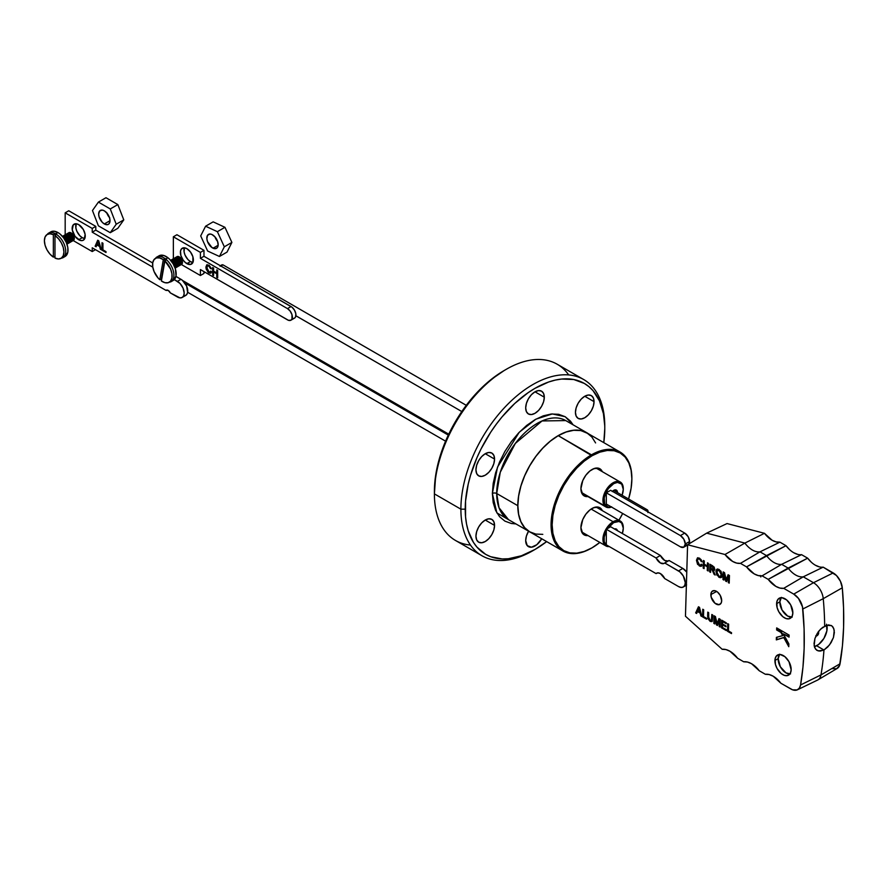 <?xml version="1.0" encoding="UTF-8"?>
<svg xmlns="http://www.w3.org/2000/svg" width="888" height="888" viewBox="0 0 888 888"><rect width="100%" height="100%" fill="white"/><g stroke="black" fill="none" stroke-linecap="round" stroke-linejoin="round"><path stroke-width="1.33" d="M595.582 442.923L591.852 437.007L586.824 432.833A57.143 32.989 120 0 0 558.252 435.664L592.007 455.777A56.377 32.545 -60 0 1 631.868 478.799A56.377 32.545 -60 0 1 628.582 499.023L631.102 488.222L631.868 478.799L631.102 470.252L628.837 462.937L625.152 457.098L620.201 452.991L614.152 450.749L607.259 450.471L599.789 452.17L592.007 455.777L584.226 461.15L576.756 468.087L569.863 476.323L563.825 485.536L558.863 495.371L555.178 505.461L552.913 515.406L552.147 524.83L552.913 533.366L555.178 540.692L558.863 546.52L563.825 550.638L569.863 552.869L576.756 553.146L584.226 551.448L592.007 547.841A56.377 32.545 -60 0 1 552.147 524.83A56.377 32.545 -60 0 1 592.007 455.777L591.464 454.845A57.143 32.989 120 0 0 551.06 524.83A57.143 32.989 120 0 0 591.464 548.151A57.143 32.989 -60 0 1 562.892 550.982A57.143 32.989 -60 0 1 554.134 505.194A57.143 32.989 -60 0 1 591.464 454.845L558.252 435.664A57.143 32.989 120 0 0 520.923 486.025A57.143 32.989 120 0 0 529.692 531.812L535.808 534.077L542.79 534.354M600.221 470.462A14.763 8.525 120 0 0 591.674 469.719A14.763 8.525 -60 0 1 598.745 469.164A14.763 8.525 -60 0 1 600.221 470.462M592.007 469.519A15.684 9.058 -60 0 1 602.319 471.672L601.231 469.885L598.168 468.12L594.172 468.52L589.843 471.017L585.847 475.235L582.783 480.53L580.919 488.722A15.684 9.058 -60 0 1 592.007 469.519M600.221 509.435A14.763 8.525 120 0 0 591.674 508.691A14.763 8.525 -60 0 1 598.745 508.136A14.763 8.525 -60 0 1 600.221 509.435M592.007 508.491A15.684 9.058 -60 0 1 602.319 510.644L601.231 508.857L598.168 507.092L594.172 507.492L589.843 509.99L585.847 514.208L582.783 519.502L580.919 527.694A15.684 9.058 -60 0 1 592.007 508.491L591.364 508.868M591.464 454.845A57.143 32.989 -60 0 1 620.035 452.014A57.143 32.989 -60 0 1 631.868 478.488A57.143 32.989 120 0 0 631.868 478.166A57.143 32.989 120 0 0 591.464 454.845M592.007 547.841L599.844 542.424A56.377 32.545 -60 0 1 592.007 547.841L592.007 547.841M618.925 520.224L622.677 513.497A56.377 32.545 -60 0 1 618.925 520.224M587.945 496.581L585.847 496.525L582.783 494.76L580.919 488.722A15.684 9.058 -60 0 0 587.945 496.581M587.945 535.553L585.847 535.497L582.783 533.732L580.919 527.694A15.684 9.058 -60 0 0 587.945 535.553M620.035 452.014L586.824 432.833L580.708 430.569L573.715 430.291L566.144 432.012L558.252 435.664L550.371 441.114L542.79 448.151L535.808 456.488L529.692 465.834L524.664 475.802L520.923 486.025L518.625 496.103L517.848 505.649L518.625 514.307L520.923 521.733L524.664 527.639L529.692 531.812L562.892 550.982M585.836 534.343A14.763 8.525 -60 0 1 583.982 533.71A14.763 8.525 -60 0 1 580.93 527.317A14.763 8.525 120 0 0 585.836 534.343M585.836 495.371A14.763 8.525 -60 0 1 583.982 494.738A14.763 8.525 -60 0 1 580.93 488.345A14.763 8.525 120 0 0 585.836 495.371M611.321 506.948A13.62 7.859 -60 0 1 605.583 505.55L604.584 505.838A14.386 8.303 120 0 0 611.477 507.037A14.386 8.303 -60 0 1 605.916 506.959A14.386 8.303 -60 0 1 604.584 505.838L582.095 492.851L604.584 505.838L605.583 505.55A13.62 7.859 -60 0 1 608.38 488.544A13.62 7.859 -60 0 1 621.7 484.082L621.622 483.161A14.386 8.303 120 0 0 607.547 487.878A14.386 8.303 120 0 0 604.584 505.838A14.386 8.303 -60 0 1 606.693 489.088A14.386 8.303 -60 0 1 620.29 482.051A14.386 8.303 -60 0 1 621.622 483.161A14.386 8.303 -60 0 1 623.265 488.944A14.386 8.303 120 0 0 623.276 488.633A14.386 8.303 120 0 0 621.622 483.161L621.7 484.082L617.426 482.406L613.741 483.638L608.38 488.544L605.694 493.129L604.217 497.968L604.706 504.118L608.213 507.126L611.665 506.837M616.35 491.963A4.662 2.697 120 0 0 615.861 490.82L616.86 490.531A5.428 3.13 -60 0 1 617.482 492.618L616.86 490.531L615.861 490.82A4.662 2.697 -60 0 1 616.35 491.963M614.907 490.276L615.861 490.82L614.907 490.276M622.088 495.271L623.276 489.377L621.7 484.082A13.62 7.859 -60 0 1 623.276 489.255A13.62 7.859 -60 0 1 622.088 495.271M612.209 491.53L615.151 489.865L616.86 490.531A5.428 3.13 -60 0 0 613.641 490.376L647.23 509.79M613.364 490.553A4.662 2.697 -60 0 1 615.44 490.465A4.662 2.697 -60 0 1 615.861 490.82A4.662 2.697 120 0 0 613.364 490.553M612.409 491.33A5.428 3.13 -60 0 1 613.641 490.376M613.109 521.733A14.386 8.303 120 0 0 603.13 536.974A14.386 8.303 120 0 0 609.257 546.564A14.386 8.303 -60 0 1 605.916 545.931A14.386 8.303 -60 0 1 603.707 534.409A14.386 8.303 -60 0 1 613.109 521.733L591.119 509.046L613.109 521.733A14.386 8.303 -60 0 1 620.29 521.023A14.386 8.303 -60 0 1 623.265 527.927A14.386 8.303 120 0 0 623.276 527.605A14.386 8.303 120 0 0 613.109 521.733L613.641 522.666L613.109 521.733M608.569 546.164A13.62 7.859 -60 0 1 606.304 530.835L604.206 537.074L604.206 541.414L605.638 544.588L608.569 546.164M607.736 528.416A13.62 7.859 -60 0 1 613.641 522.666L607.736 528.416M615.817 529.736A4.662 2.697 120 0 0 614.984 529.259A4.662 2.697 -60 0 1 615.44 529.437A4.662 2.697 -60 0 1 615.817 529.736M614.485 528.971A5.428 3.13 -60 0 1 617.393 530.647M622.344 533.51L623.276 528.227L621.644 522.988L618.991 521.456L613.641 522.666A13.62 7.859 -60 0 1 623.276 528.227A13.62 7.859 -60 0 1 622.344 533.51M614.396 529.004L616.361 529.082L617.415 530.746M685.27 544.011A6.882 3.974 60 0 1 683.849 547.163A6.882 3.974 60 0 1 680.408 546.83L683.849 547.163L685.27 544.011L689.599 541.514L685.27 544.011L683.849 539.216L680.408 535.586L606.304 492.807L606.304 504.04L680.408 546.83L606.304 504.04L606.304 492.807L610.633 490.298L606.304 492.807L680.408 535.586A6.882 3.974 60 0 1 685.27 544.011M688.977 543.911A6.882 3.974 -120 0 0 689.599 541.514L688.178 536.718L684.726 533.089L610.633 490.298L684.726 533.089L680.408 535.586L684.726 533.089A6.882 3.974 -120 0 1 689.599 541.514L688.777 544.166M685.68 544.766L687.434 544.943M685.27 582.639A9.557 5.517 60 0 1 683.294 587.024A9.557 5.517 60 0 1 678.51 586.546L681.096 587.445L683.294 587.024L684.759 585.336L685.27 582.639L686.48 581.951L685.27 582.639L683.294 575.979L679.831 571.85L664.724 562.97L669.041 560.472L682.839 568.431L669.041 560.472L663.858 563.525L660.395 562.97L656.066 557.975L606.304 529.248L610.633 526.751L660.395 555.477L610.633 526.751L606.304 529.248L606.304 544.855L656.066 573.593L657.975 572.849L660.395 573.593L664.724 578.588L678.51 586.546L664.724 578.588A7.648 4.418 60 0 0 656.565 573.204L656.565 573.204A7.648 4.418 60 0 0 656.066 573.593L606.304 544.855L606.304 529.248L656.066 557.975L660.395 555.477L656.066 557.975A7.648 4.418 60 0 0 664.213 563.347A7.648 4.418 60 0 0 664.724 562.97L678.51 570.929A9.557 5.517 60 0 1 685.27 582.639M685.425 584.948L686.591 584.903M686.768 572.161L682.839 568.431L678.51 570.929L682.839 568.431A9.557 5.517 -120 0 1 686.768 572.161M668.187 561.027L664.724 560.472L660.395 555.477A7.648 4.418 -120 0 0 667.965 561.094M184.438 247.796A9.18 5.295 -120 0 0 190.454 261.583L186.88 263.647A9.18 5.295 60 0 1 180.886 255.555A9.18 5.295 60 0 1 182.295 248.207A9.18 5.295 60 0 1 186.88 248.662L184.404 247.796L181.485 248.873L180.519 251.015L180.886 255.555L183.272 260.306L185.614 262.77L190.487 264.469L192.885 262.482L192.885 256.743L190.487 252.003L186.88 248.662A9.18 5.295 60 0 1 192.885 256.743A9.18 5.295 60 0 1 191.475 264.102A9.18 5.295 60 0 1 186.88 263.647L190.454 261.583L192.94 262.448A9.18 5.295 -120 0 1 190.454 261.583L187.967 259.585L185.059 255.134L184.082 251.881L184.46 247.763M173.36 258.874L173.36 236.785L200.411 252.403L200.411 258.341L287.49 308.613L290.187 311.122L291.986 314.685L291.986 318.981L290.931 320.202L288.434 320.302L200.411 269.575L200.411 275.513L181.385 264.535L200.411 275.513L203.974 273.449L200.411 275.513L200.411 269.575L287.49 319.858A6.882 3.974 60 0 0 290.931 320.202A6.882 3.974 60 0 0 291.986 314.685A6.882 3.974 60 0 0 287.49 308.613L200.411 258.341L200.411 252.403L173.36 236.785L173.36 258.874A4.518 2.609 60 0 1 173.882 258.452A4.518 2.609 60 0 1 176.712 259.063L176.224 259.951A3.596 2.076 60 0 1 178.244 264.635A3.596 2.076 -120 0 0 176.224 259.951L176.712 259.063A4.518 2.609 60 0 1 179.187 263.026A4.518 2.609 60 0 1 178.388 266.267A4.518 2.609 60 0 1 177.789 266.467A4.518 2.609 -120 0 0 179.276 263.503A4.518 2.609 -120 0 0 176.712 259.063L176.712 259.063A4.518 2.609 -120 0 0 173.404 258.874M208.78 271.972L206.971 269.408L207.226 266L208.802 266.023L210.434 268.509L211.355 268.809L211.211 268.265L209.268 265.457L206.615 265.001L206.038 268.809L208.225 272.461L210.212 273.282L211.522 271.917L210.6 271.14L209.857 272.205L208.78 271.972L206.771 267.765L207.426 265.834L208.802 266.023L211.355 268.809L208.847 265.19L206.749 264.913L205.861 267.244L208.869 272.882L210.756 273.127L211.522 271.917L210.6 271.14L210.045 272.128L208.78 271.972M213.597 275.513L213.597 271.961L216.761 273.793L216.761 277.345L217.671 277.866L217.671 270.374L216.761 269.852L216.761 272.927L213.597 271.095L213.597 268.021L212.687 267.499L212.687 274.991L213.597 275.513L213.597 271.961L216.761 273.793L216.761 277.345L217.671 277.866L217.671 270.374L216.761 269.852L216.761 272.927L213.597 271.095L213.597 268.021L212.687 267.499L212.687 274.991L213.597 275.513M176.934 234.732L203.974 250.338L203.974 256.277L292.008 307.215L294.505 310.19L295.837 313.83L295.56 316.927L294.505 318.137A6.882 3.974 -120 0 0 295.56 312.62A6.882 3.974 -120 0 0 291.053 306.549L287.49 308.613L291.053 306.549L203.974 256.277L200.411 258.341L203.974 256.277L203.974 250.338L200.411 252.403L203.974 250.338L176.934 234.732L173.36 236.785L176.934 234.732M293.762 318.415L292.918 318.448M203.974 271.639L203.974 273.449L203.974 271.639M210.29 271.917L210.944 271.428M211.011 272.938L208.869 272.882L209.413 272.572L206.405 266.933L205.861 267.244L207.037 264.791M207.548 266.034L209.346 265.712L211.211 268.276L210.434 268.509L210.978 268.198L209.346 265.712L207.725 265.734M211.133 272.894L207.592 270.929L206.438 267.699L207.159 264.68L206.571 265.612M206.86 269.486L206.571 268.498M210.634 271.784L211.033 271.217M213.597 274.892L212.687 274.991L213.22 267.81L213.597 274.892M217.305 272.616L217.305 270.163L217.305 272.616M217.671 277.245L216.761 277.345L217.305 273.471L213.597 271.961L217.305 273.471L217.671 277.245M76.202 223.765L78.71 224.631A9.257 5.339 60 0 1 84.749 232.789A9.257 5.339 60 0 1 83.339 240.204A9.257 5.339 60 0 1 78.71 239.749A9.257 5.339 60 0 1 72.661 231.59A9.257 5.339 60 0 1 74.081 224.176A9.257 5.339 60 0 1 78.71 224.631L83.339 229.515L85.126 234.421L84.149 239.527L82.34 240.57L79.987 240.337L75.069 236.375L72.283 229.959L73.26 224.853L76.202 223.765A9.257 5.339 -120 0 0 82.273 237.684L78.71 239.749L82.273 237.684L79.776 235.664L76.834 231.18L75.857 227.894L76.224 223.743M168.165 290.398A3.83 2.209 60 0 1 170.329 292.896L180.009 297.891L182.195 297.458L183.661 295.771L184.182 293.084L183.039 288.089L180.009 283.461L174.337 279.598L177.422 281.374A9.557 5.517 60 0 1 183.661 289.799A9.557 5.517 60 0 1 182.195 297.458A9.557 5.517 60 0 1 177.422 296.992L170.329 292.896L168.165 290.398L166.001 290.398A3.83 2.209 60 0 1 166.256 290.209A3.83 2.209 60 0 1 168.165 290.398M92.23 228.438L65.179 212.831L65.179 234.92L65.179 212.831L68.753 210.767L95.793 226.385L68.753 210.767L65.179 212.831L92.23 228.438L95.793 226.385L92.23 228.438L92.23 232.19L95.793 230.125L95.793 226.385L95.793 230.125L152.703 262.981L95.793 230.125L92.23 232.19L92.23 228.438M73.216 240.57L92.23 251.548L92.23 247.808L166.001 290.398L92.23 247.808L92.23 251.548L95.471 249.672L92.23 251.548L73.216 240.57A4.518 2.609 -120 0 0 73.36 240.493A4.518 2.609 -120 0 0 74.048 236.874A4.518 2.609 -120 0 0 71.096 232.9L70.396 234.055A3.596 2.076 60 0 1 72.883 239.05A3.596 2.076 -120 0 0 70.396 234.055L70.774 233.089A4.518 2.609 60 0 1 73.715 237.063A4.518 2.609 60 0 1 73.027 240.681A4.518 2.609 60 0 1 72.428 240.881A4.518 2.609 -120 0 0 73.848 237.551A4.518 2.609 -120 0 0 70.774 233.089L71.096 232.9A4.518 2.609 60 0 1 74.093 237.018A4.518 2.609 60 0 1 73.182 240.57M152.792 267.155L92.23 232.19L152.792 267.155M96.836 244.91L96.104 246.786L95.127 246.231L97.713 240.226L98.746 240.815L101.321 249.794L100.344 249.239L99.611 246.509L96.836 244.91L99.611 246.509L100.344 249.239L101.321 249.794L98.746 240.815L97.713 240.226L95.127 246.231L96.104 246.786L96.836 244.91M106.005 251.637L106.005 252.503L102.009 250.194L102.009 242.702L102.93 243.234L102.93 249.861L106.005 251.637L102.93 249.861L102.93 243.234L102.009 242.702L102.009 250.194L106.005 252.503L106.005 251.637M184.748 295.782L186.613 294.705L187.623 292.474L186.613 286.025L182.306 280.22L175.935 276.39L180.986 279.309L177.422 281.374L180.986 279.309A9.557 5.517 -120 0 1 187.235 287.734A9.557 5.517 -120 0 1 185.77 295.404L182.195 297.458M84.782 238.55L82.273 237.684A9.257 5.339 -120 0 0 84.76 238.55M96.304 246.276L95.127 246.231L98.035 240.404L95.671 245.921L96.304 246.276M101.099 249.051L100.344 249.239L100.888 248.929L100.144 246.198L97.38 244.6L100.144 246.198L101.099 249.051M99.878 245.166L98.768 241.07L98.701 243.146L99.245 242.835L99.878 245.166L99.334 245.488L99.878 245.166M97.114 244.2L98.224 241.381L99.334 245.488L97.114 244.2L99.334 245.488L98.224 241.381L97.114 244.2M106.005 251.881L102.009 250.194L102.553 243.012L102.553 249.883L106.005 251.881M818.281 631.845A2.375 1.376 -60 0 1 818.492 633.821A2.375 1.376 -60 0 1 816.927 635.797L816.183 635.375L816.927 635.797L818.514 633.755L818.214 631.801M832.056 668.631L836.64 668.72L839.571 665.478L842.423 645.909L843.6 627.206L843.556 607.803L842.29 587.801L823.243 598.667A305.971 182.717 61.8 0 1 824.675 626.118A305.971 182.717 -118.2 0 0 823.243 598.667L802.83 608.99A304.995 182.129 61.8 0 1 800.565 684.981L802.963 667.099L804.14 648.395L804.095 628.993L802.486 606.848L798.501 598.445L793.739 594.116L783.716 588.333L779.919 588.078L775.879 586.391L768.187 579.365L762.082 575.846L758.285 575.579L754.234 573.903L746.542 566.877L740.448 563.358L736.674 563.092L732.655 561.438L724.997 554.501L687.59 544.755L685.458 616.228L722.177 649.283L725.962 649.583L729.98 651.27L737.628 658.263L743.722 661.793L747.518 662.048L751.57 663.736L759.262 670.762L765.356 674.281L769.152 674.547L773.204 676.223L780.896 683.249L792.596 689.832L797.18 689.909L799.378 688.089L800.565 684.981L820.978 674.902A305.971 182.717 -118.2 0 0 823.964 650.005L818.248 650.948L815.539 649.15L814.163 645.676L814.94 638.461L818.847 631.091L822.632 627.383L828.437 624.886L831.623 625.685L833.721 628.382L834.365 632.534L833.455 637.506L831.124 642.557L827.783 646.941L823.964 650.005L816.627 645.765A14.386 8.303 120 0 0 826.828 625.174M831.379 625.529L832.833 626.817L834.243 630.314L833.455 637.506L829.559 644.877L823.964 650.005A305.971 182.717 61.8 0 1 820.978 674.902L840.026 663.791A304.995 182.129 -118.2 0 0 842.29 587.801L840.425 581.274L836.474 575.524L823.176 567.143L803.274 576.823L783.716 588.333L793.739 594.116A13.409 8.003 61.8 0 1 802.83 608.99L823.243 598.667A14.386 8.591 -118.2 0 0 813.486 582.717L793.739 594.116L813.486 582.717L803.274 576.823L783.716 588.333A21.245 12.687 61.8 0 1 768.187 579.365L788.133 568.076A20.269 12.11 -118.2 0 0 803.274 576.823A20.269 12.11 61.8 0 1 788.133 568.076L781.64 564.324L762.082 575.846L768.187 579.365L807.647 558.175L801.542 554.656L781.64 564.324L762.082 575.846A21.245 12.687 61.8 0 1 746.542 566.877L766.499 555.588A20.269 12.11 -118.2 0 0 781.64 564.324A20.269 12.11 61.8 0 1 766.499 555.588L760.006 551.837L740.448 563.358L746.542 566.877L786.013 545.687L779.908 542.157L776.134 541.902L772.116 540.248L764.457 533.311L727.05 523.565L706.648 533.144L687.59 544.755L706.648 533.144L727.05 523.565L764.457 533.311A21.245 12.687 -118.2 0 0 779.908 542.157L760.006 551.837L740.448 563.358A21.245 12.687 61.8 0 1 724.997 554.501L744.865 543.09A20.269 12.11 -118.2 0 0 760.006 551.837A20.269 12.11 61.8 0 1 744.865 543.09L706.648 533.144L744.865 543.09L764.457 533.311L744.865 543.09L724.997 554.501L687.59 544.755L685.458 616.228L722.177 649.283A21.245 12.687 61.8 0 1 737.628 658.263L743.722 661.793A21.245 12.687 61.8 0 1 759.262 670.762L765.356 674.281A21.245 12.687 61.8 0 1 780.896 683.249L790.919 689.033A13.409 8.003 61.8 0 0 797.402 689.81L817.582 680.075A14.386 8.591 -118.2 0 0 820.978 674.902L800.565 684.981A13.409 8.003 61.8 0 1 797.402 689.81M781.118 597.691A11.477 6.849 -118.2 0 0 779.853 601.875L776.612 603.618A11.477 6.849 61.8 0 1 779.298 598.19A11.477 6.849 61.8 0 1 788.156 601.365A11.477 6.849 61.8 0 1 792.84 612.986L792.118 616.272L788.999 618.825L786.035 618.559L782.861 616.727L778.787 611.721L777.122 607.614L776.822 601.842L778.143 599.111L781.884 597.702L786.59 599.866L790.664 604.872L792.84 612.986A11.477 6.849 61.8 0 1 790.154 618.403A11.477 6.849 61.8 0 1 781.296 615.24A11.477 6.849 61.8 0 1 776.612 603.618L779.853 601.875A11.477 6.849 -118.2 0 0 791.574 617.16M779.431 654.5A11.477 6.849 -118.2 0 0 778.166 658.685L774.924 660.428A11.477 6.849 61.8 0 1 777.611 655A11.477 6.849 61.8 0 1 786.468 658.175A11.477 6.849 61.8 0 1 791.153 669.796L790.431 673.082L787.312 675.635L784.348 675.368L781.174 673.537L777.1 668.531L775.435 664.424L775.135 658.652L776.445 655.921L780.197 654.512L784.903 656.676L788.977 661.682L791.153 669.796A11.477 6.849 61.8 0 1 788.466 675.213A11.477 6.849 61.8 0 1 779.609 672.038A11.477 6.849 61.8 0 1 774.924 660.428L778.166 658.685A11.477 6.849 -118.2 0 0 789.887 673.97M710.866 594.549A7.648 4.573 61.8 0 1 712.653 590.931A7.648 4.573 61.8 0 1 718.559 593.04A7.648 4.573 61.8 0 1 721.678 600.788L721.2 602.985L719.125 604.684L715.029 603.285L711.199 597.213L710.999 593.362L711.876 591.541L714.374 590.609L717.515 592.052L720.235 595.382L721.678 600.788A7.648 4.573 61.8 0 1 719.89 604.406A7.648 4.573 61.8 0 1 713.985 602.297A7.648 4.573 61.8 0 1 710.866 594.549L716.66 591.43L710.866 594.549M819.38 566.877L815.339 565.201M811.321 562.226L807.647 558.175L801.542 554.656L781.64 564.324L788.133 568.076L807.647 558.175A21.245 12.687 -118.2 0 0 823.176 567.143L803.274 576.823L813.486 582.717L833.199 572.927L823.176 567.143M797.746 554.389L793.694 552.713M789.687 549.739L786.013 545.687L779.908 542.157L760.006 551.837L766.499 555.588L786.013 545.687A21.245 12.687 -118.2 0 0 801.542 554.656M760.339 575.546L760.805 576.934M706.559 618.303L706.537 619.18L702.541 616.871L702.763 609.246L703.685 609.779L703.485 616.516L706.559 618.303L703.485 616.516L703.685 609.779L702.763 609.246L702.541 616.871L706.537 619.18L706.559 618.303M714.962 617.482L714.773 623.931L713.852 623.409L714.085 615.784L715.462 616.583L717.016 624.053L718.958 618.603L720.323 619.391L720.101 627.006L719.18 626.484L719.369 620.035L717.449 625.485L716.494 624.93L714.962 617.482L716.494 624.93L717.449 625.485L719.369 620.035L719.18 626.484L720.101 627.006L720.323 619.391L718.958 618.603L717.016 624.053L715.462 616.583L714.085 615.784L713.852 623.409L714.773 623.931L714.962 617.482M731.523 632.711L731.501 633.588L727.505 631.29L727.727 623.665L728.648 624.197L728.449 630.935L731.523 632.711L728.449 630.935L728.648 624.197L727.727 623.665L727.505 631.29L731.501 633.588L731.523 632.711M721.311 577.378L718.892 577.289L721.067 577.555L722.088 575.169L721.533 577.133L720.146 577.711L716.694 574.88L715.994 570.962L716.45 569.652L717.859 569.019L720.912 571.15L722.088 575.169L719.136 569.474L716.971 569.197L715.928 571.694L718.892 577.289L719.435 576.989L716.472 571.406L715.928 571.694L717.26 569.075M704.195 565.023L704.084 568.631L703.174 568.109L703.396 560.483L704.317 561.016L704.217 564.135L707.381 565.967L707.481 562.837L708.391 563.369L708.169 570.984L707.248 570.462L707.359 566.844L704.195 565.023L707.359 566.844L707.248 570.462L708.169 570.984L708.391 563.369L707.481 562.837L707.381 565.967L704.217 564.135L704.317 561.016L703.396 560.483L703.174 568.109L704.084 568.631L704.195 565.023M780.929 632.445L776.623 629.958L776.678 627.905L789.121 635.087L789.055 637.14L783.327 633.832L788.855 643.878L788.777 646.697L783.76 637.595L776.323 639.893L776.401 637.351L782.683 635.642L780.929 632.445L782.683 635.642L776.401 637.351L776.323 639.893L783.76 637.595L788.777 646.697L788.855 643.878L783.327 633.832L789.055 637.14L789.121 635.087L776.678 627.905L776.623 629.958L777.2 628.205L776.623 629.958L780.929 632.445M697.38 560.828L698.834 564.746L700.321 565.312L701.176 564.213L702.075 564.99L700.887 566.378L697.557 564.346L696.458 560.295L697.857 557.764L701.143 559.673L702.008 561.838L699.045 558.818L697.89 559.018L697.38 560.828L698.123 558.841L699.5 559.029L702.008 561.838L699.566 558.175L697.457 557.908L696.458 560.295L699.356 566L701.243 566.255L702.075 564.99L701.176 564.213L700.543 565.234L699.289 565.068L697.38 560.828M710.678 568.964L710.578 572.383L709.667 571.85L709.889 564.235L714.23 567.143L714.674 569.885L713.042 570.229L715.184 575.047L714.141 574.436L712.309 570.052L710.678 568.964L712.065 569.796L714.141 574.436L715.184 575.047L713.042 570.229L714.285 570.318L714.818 569.175L712.709 565.856L709.889 564.235L709.667 571.85L710.578 572.383L710.678 568.964M724.086 573.615L723.887 580.064L722.976 579.542L723.198 571.916L724.575 572.716L726.129 580.186L728.082 574.736L729.448 575.524L729.215 583.139L728.304 582.617L728.493 576.168L726.573 581.618L725.618 581.063L724.086 573.615L725.618 581.063L726.573 581.618L728.493 576.168L728.304 582.617L729.215 583.139L729.448 575.524L728.082 574.736L726.129 580.186L724.575 572.716L723.198 571.916L722.976 579.542L723.887 580.064L724.086 573.615M726.284 629.681L726.251 630.569L721.511 627.827L721.733 620.201L726.317 622.843L726.284 623.731L722.621 621.611L722.555 623.953L725.973 625.929L725.94 626.806L722.532 624.841L722.455 627.472L726.284 629.681L722.455 627.472L722.532 624.841L725.94 626.806L725.973 625.929L722.555 623.953L722.621 621.611L726.284 623.731L726.317 622.843L721.733 620.201L721.511 627.827L726.251 630.569L726.284 629.681M710 620.279L711.377 620.412L711.832 614.485L712.753 615.018L712.32 621.145L710.311 621.456L707.814 618.559L707.758 612.132L708.668 612.665L708.746 618.836L710 620.279L708.546 616.994L708.668 612.665L707.758 612.132L707.625 616.516L710.045 621.3L711.887 621.622L712.753 615.018L711.832 614.485L711.71 618.825L712.243 618.536L712.354 614.785L712.243 618.536L711.221 620.546L710 620.279M697.435 611.543L696.625 613.464L695.659 612.898L698.468 606.77L699.5 607.359L701.842 616.472L700.876 615.917L700.21 613.142L697.435 611.543L700.21 613.142L700.876 615.917L701.842 616.472L699.5 607.359L698.468 606.77L695.659 612.898L696.625 613.464L697.435 611.543M826.506 624.22L826.883 630.802L823.92 638.417L818.625 644.477L814.374 646.686A14.386 8.303 120 0 0 816.627 645.765L823.964 650.005L820.001 651.126L816.749 650.282L814.673 647.596L814.041 643.445L814.94 638.461L817.249 633.399L820.656 629.059L826.584 625.252L831.623 625.685M833.199 572.927L813.486 582.717A14.386 8.591 61.8 0 1 823.243 598.667L842.29 587.801A13.409 8.003 -118.2 0 0 833.199 572.927M840.026 663.791L820.978 674.902A14.386 8.591 61.8 0 1 817.97 679.864L837.229 668.42A13.409 8.003 -118.2 0 0 840.026 663.791M779.697 654.179L778.166 658.685L780.341 666.788L786.002 672.893L790.553 673.892M781.385 597.369L779.853 601.875L782.028 609.978L787.689 616.083L792.24 617.082M815.761 635.864L816.927 635.797A2.375 1.376 -60 0 1 815.917 635.941M789.077 636.552L783.327 633.832L789.077 636.552M788.81 645.487L784.293 637.295L776.323 639.893L776.933 637.207L776.867 639.593L784.293 637.295L788.81 645.487M783.227 635.353L782.683 635.642L783.227 635.353L781.462 632.156L777.155 629.67L781.462 632.156L783.227 635.353M700.799 565.034L701.509 564.502M701.487 566.078L699.356 566L699.899 565.712L697.002 560.006L696.458 560.295L697.757 557.786M699.145 558.441L700.599 559.163L701.886 561.327L701.076 561.538L701.62 561.249L700.033 558.741L698.301 558.896M701.786 565.956L699.578 565.512L697.657 563.269L697.002 560.006L697.846 557.72M699.256 565.29L698.645 564.746M697.391 562.604L697.135 561.593M700.854 565.023L701.587 564.313M704.106 568.043L703.174 568.109L703.918 560.783L704.106 568.043M707.925 565.678L708.002 563.136L707.925 565.678M708.18 570.396L707.248 570.462L707.891 566.555L704.739 564.724L707.891 566.555L708.18 570.396M710.6 571.794L709.667 571.85L710.411 564.535L710.6 571.794M713.575 569.93L714.485 570.118L713.042 570.229L714.074 570.596M713.131 570.174L714.907 574.281L714.141 574.436L714.674 574.148L713.919 572.072L713.375 572.36L713.33 570.596M712.609 569.508L711.221 568.675L712.609 569.508M712.986 568.797L714.44 568.375L713.908 568.664L714.44 568.375L713.253 566.466L711.321 565.345L710.777 565.645L713.908 568.664L712.442 569.086L710.711 568.087L711.321 565.345L714.107 567.232L714.407 568.653L713.741 569.13M713.908 568.664L713.164 567.066L710.777 565.645L710.711 568.087L713.197 569.419L714.44 568.375M717.338 569.019L716.472 571.406L717.226 574.591L719.435 576.989L721.744 577.178M717.671 570.396L719.402 569.93L721.267 571.939L721.678 574.88L720.39 576.412M720.645 576.39L721.711 574.336L721.178 574.625L721.711 574.336L719.646 570.063L719.114 570.351L721.178 574.625L720.401 576.578L718.914 576.401L716.849 572.238L717.571 570.185L719.646 570.063L717.881 570.074M721.178 574.625L720.024 571.117L717.382 570.318L716.927 573.382L718.026 575.668L720.179 576.667L721.178 574.625M723.909 579.476L722.976 579.542L723.731 572.216L723.909 579.476M726.673 579.897L728.438 574.947L726.673 579.897M729.237 582.55L728.304 582.617L729.037 575.879L729.237 582.55M726.75 581.118L725.618 581.063L726.151 580.774L724.619 573.326L726.75 581.118M731.512 633L727.505 631.29L728.249 623.964L728.038 630.991L731.512 633M726.273 629.969L721.511 627.827L722.266 620.512L722.055 627.539L726.273 629.969M726.306 623.132L722.621 621.611L726.306 623.132M725.962 626.218L722.532 624.841L725.962 626.218M714.785 623.343L713.852 623.409L714.607 616.083L714.785 623.343M717.548 623.765L719.313 618.814L717.548 623.765M720.113 626.417L719.18 626.484L719.913 619.746L720.113 626.417M717.626 624.986L716.494 624.93L717.038 624.641L715.506 617.193L717.626 624.986M712.132 621.434L710.045 621.3L710.578 621.012L708.169 616.228L707.625 616.516L708.28 612.431L708.613 618.98L710.034 620.657L712.154 621.434M711.432 620.324L712.243 618.536L711.921 620.124M706.548 618.581L702.541 616.871L703.285 609.557L703.074 616.583L706.548 618.581M696.836 612.975L695.659 612.898L698.789 606.948L696.203 612.609L696.836 612.975M701.664 615.761L700.876 615.917L700.743 612.853L697.979 611.255L700.743 612.853L701.664 615.761M699.489 607.658L700.499 611.81L699.489 607.658L698.956 607.947L699.489 607.658M697.735 610.822L698.956 607.947L699.389 609.734L699.922 609.446L699.955 612.098L700.499 611.81L697.735 610.822L699.955 612.098L698.956 607.947L697.735 610.822M214.963 236.852A8.036 4.64 -120 0 0 217.638 241.492L214.963 236.852M213.076 248.207A8.036 4.64 60 0 1 207.381 241.203A8.036 4.64 60 0 1 208.491 234.399A8.036 4.64 60 0 1 211.943 234.499L209.823 234.021L207.492 235.387L206.86 238.75L207.503 241.569L211.966 247.563L216.128 248.507L217.527 247.33L218.159 245.243L213.076 248.207L218.159 245.277L217.516 241.136L215.174 237.107L211.943 234.499A8.036 4.64 60 0 1 217.638 241.503A8.036 4.64 60 0 1 216.528 248.307A8.036 4.64 60 0 1 213.076 248.207M224.953 227.306L231.89 242.424L227.017 252.103L219.447 256.477L207.637 251.038L200.699 235.908L205.583 226.229L217.382 231.679L224.32 246.797L219.447 256.477L224.32 246.797L217.382 231.679L224.953 227.306L231.89 242.424L224.32 246.797L231.89 242.424L227.017 252.103L219.447 256.477L207.637 251.038L200.699 235.908L205.583 226.229L213.153 221.856L224.953 227.306L217.382 231.679L205.583 226.229L213.153 221.856L224.953 227.306M158.919 255.877L164.025 255.555L167.954 257.764A14.23 8.214 -120 0 0 159.019 255.811L156.743 257.132A14.23 8.214 60 0 1 164.868 258.475L164.979 258.408A14.23 8.214 60 0 1 165.79 259.007A14.23 8.214 60 0 1 166.578 259.673L166.467 259.74A14.23 8.214 60 0 1 170.962 281.774L173.238 280.453A14.23 8.214 -120 0 0 175.735 270.23A14.23 8.214 -120 0 0 167.954 257.764L165.79 259.007A14.23 8.214 60 0 1 166.578 259.673L164.902 260.917A13.808 7.97 60 0 1 171.961 273.926A13.808 7.97 60 0 1 167.954 282.784A13.808 7.97 60 0 1 161.383 280.985L164.979 282.695L168.209 282.717L170.651 281.041L171.95 277.911L171.928 273.726L170.607 269.086L164.902 260.917L161.383 280.985L164.902 260.917L166.467 259.74A14.23 8.214 -120 0 1 171.65 281.296M173.882 265.201A3.596 2.076 -120 0 0 172.549 262.892A3.596 2.076 60 0 1 173.882 265.201M172.494 261.505L172.094 262.226L172.494 261.505A4.518 2.609 60 0 1 174.958 267.665A4.518 2.609 -120 0 0 172.494 261.505L172.494 261.505A4.518 2.609 -120 0 0 170.951 260.728A4.518 2.609 60 0 1 172.494 261.505M175.069 267.954A4.518 2.609 -120 0 0 172.827 261.316A4.518 2.609 60 0 1 175.069 267.954M173.404 261.572L173.404 261.572A3.596 2.076 60 0 1 175.436 266.256A3.596 2.076 -120 0 0 173.404 261.572L173.904 260.695L173.404 261.572A3.596 2.076 -120 0 0 172.405 261.017A3.596 2.076 60 0 1 173.404 261.572M175.103 268.065A4.518 2.609 -120 0 0 176.446 265.035A4.518 2.609 -120 0 0 173.904 260.695A4.518 2.609 60 0 1 176.368 264.646A4.518 2.609 60 0 1 175.58 267.887A4.518 2.609 60 0 1 175.103 268.065M174.226 260.506L174.226 260.506A4.518 2.609 60 0 1 176.734 264.602A4.518 2.609 60 0 1 175.735 267.788A4.518 2.609 -120 0 0 175.902 267.699A4.518 2.609 -120 0 0 176.701 264.458A4.518 2.609 -120 0 0 174.226 260.506A4.518 2.609 -120 0 0 171.395 259.884A4.518 2.609 -120 0 0 171.24 259.984A4.518 2.609 60 0 1 174.226 260.506M174.814 260.761L174.814 260.761A3.596 2.076 60 0 1 176.834 265.445A3.596 2.076 -120 0 0 174.814 260.761L175.302 259.873L174.814 260.761A3.596 2.076 -120 0 0 173.815 260.206A3.596 2.076 60 0 1 174.814 260.761M176.379 267.277A4.518 2.609 -120 0 0 177.866 264.313A4.518 2.609 -120 0 0 175.302 259.873A4.518 2.609 60 0 1 177.778 263.836A4.518 2.609 60 0 1 176.989 267.077A4.518 2.609 60 0 1 176.379 267.277M175.635 259.685L175.635 259.685A4.518 2.609 60 0 1 178.133 263.792A4.518 2.609 60 0 1 177.145 266.977A4.518 2.609 -120 0 0 177.311 266.888A4.518 2.609 -120 0 0 178.1 263.647A4.518 2.609 -120 0 0 175.635 259.685A4.518 2.609 -120 0 0 172.805 259.074A4.518 2.609 -120 0 0 172.638 259.174A4.518 2.609 60 0 1 175.635 259.685M178.555 266.156A4.518 2.609 -120 0 0 178.721 266.078A4.518 2.609 -120 0 0 179.509 262.837A4.518 2.609 -120 0 0 177.045 258.874A4.518 2.609 60 0 1 179.543 262.981A4.518 2.609 60 0 1 178.555 266.156M177.622 259.141L177.622 259.141A3.596 2.076 60 0 1 179.654 263.825A3.596 2.076 -120 0 0 177.622 259.141L178.122 258.253L177.622 259.141A3.596 2.076 -120 0 0 176.623 258.586A3.596 2.076 60 0 1 177.622 259.141M179.198 265.656A4.518 2.609 -120 0 0 180.675 262.693A4.518 2.609 -120 0 0 178.122 258.253A4.518 2.609 60 0 1 180.586 262.204A4.518 2.609 60 0 1 179.798 265.457A4.518 2.609 60 0 1 179.198 265.656M178.444 258.064L178.444 258.064A4.518 2.609 60 0 1 180.952 262.171A4.518 2.609 60 0 1 179.953 265.346A4.518 2.609 -120 0 0 180.131 265.268A4.518 2.609 -120 0 0 180.919 262.016A4.518 2.609 -120 0 0 178.444 258.064A4.518 2.609 -120 0 0 175.613 257.442A4.518 2.609 -120 0 0 175.458 257.553A4.518 2.609 60 0 1 178.444 258.064M179.032 258.33L179.032 258.33A3.596 2.076 60 0 1 181.052 263.003A3.596 2.076 -120 0 0 179.032 258.33L179.52 257.442L179.032 258.33A3.596 2.076 -120 0 0 178.033 257.764A3.596 2.076 60 0 1 179.032 258.33M180.597 264.835A4.518 2.609 -120 0 0 182.084 261.882A4.518 2.609 -120 0 0 179.52 257.442A4.518 2.609 60 0 1 181.996 261.394A4.518 2.609 60 0 1 181.208 264.646A4.518 2.609 60 0 1 180.597 264.835M179.853 257.254L179.853 257.254A4.518 2.609 60 0 1 182.351 261.361A4.518 2.609 60 0 1 181.363 264.535A4.518 2.609 -120 0 0 181.529 264.458A4.518 2.609 -120 0 0 182.318 261.205A4.518 2.609 -120 0 0 179.853 257.254A4.518 2.609 -120 0 0 177.023 256.632A4.518 2.609 -120 0 0 176.856 256.743A4.518 2.609 60 0 1 179.853 257.254M176.213 257.254A4.518 2.609 60 0 1 176.69 256.821A4.518 2.609 60 0 1 179.52 257.442A4.518 2.609 -120 0 0 176.213 257.254M174.814 258.064A4.518 2.609 60 0 1 175.28 257.642A4.518 2.609 60 0 1 178.122 258.253A4.518 2.609 -120 0 0 174.814 258.064M174.048 258.364A4.518 2.609 60 0 1 177.045 258.874A4.518 2.609 -120 0 0 174.203 258.264A4.518 2.609 -120 0 0 174.048 258.364M175.225 259.396A3.596 2.076 60 0 1 176.224 259.951A3.596 2.076 -120 0 0 175.225 259.396M171.995 259.685A4.518 2.609 60 0 1 172.472 259.263A4.518 2.609 60 0 1 175.302 259.873A4.518 2.609 -120 0 0 171.995 259.685M170.674 260.395A4.518 2.609 60 0 1 171.062 260.073A4.518 2.609 60 0 1 173.904 260.695A4.518 2.609 -120 0 0 170.674 260.395M170.751 260.484A4.518 2.609 60 0 1 172.827 261.316A4.518 2.609 -120 0 0 170.751 260.484M156.055 257.598A14.23 8.214 -120 0 1 164.868 258.475L163.303 259.651L159.785 279.72L163.303 259.651L159.707 257.942L156.477 257.92L154.035 259.596L152.736 262.737L152.758 266.911L154.079 271.55L158.086 278.011L159.785 279.72L161.35 279.098L159.785 279.72A13.808 7.97 60 0 1 153.491 260.45A13.808 7.97 60 0 1 163.303 259.651L164.979 258.408L161.35 279.098A14.23 8.214 60 0 0 161.66 279.365A14.23 8.214 60 0 1 161.35 279.098L164.979 258.408A14.23 8.214 60 0 1 165.79 259.007L167.954 257.764L169.841 259.485L173.138 263.847L175.369 268.864L176.024 275.946L173.349 280.397M106.782 212.887A8.036 4.64 -120 0 0 109.457 217.527M104.329 223.954A8.036 4.64 60 0 1 99.09 216.872A8.036 4.64 60 0 1 100.322 210.434A8.036 4.64 60 0 1 104.329 210.833L102.164 210.079L99.611 211.022L98.657 214.108L99.09 216.872L102.164 222.2L104.329 223.954L107.492 224.664L109.058 223.765L110.012 220.668L104.329 223.954L110.012 220.668L109.579 217.915L107.492 213.764L104.329 210.833A8.036 4.64 60 0 1 109.579 217.915A8.036 4.64 60 0 1 108.347 224.353A8.036 4.64 60 0 1 104.329 223.954M117.838 204.584L123.776 219.869L117.838 228.316L110.267 232.689L98.402 225.829L92.463 210.545L98.402 202.098L110.267 208.946L116.206 224.242L110.267 232.689L116.206 224.242L110.267 208.946L117.838 204.584L123.776 219.869L116.206 224.242L123.776 219.869L117.838 228.316L110.267 232.689L98.402 225.829L92.463 210.545L98.402 202.098L105.972 197.724L117.838 204.584L110.267 208.946L98.402 202.098L105.972 197.724L117.838 204.584M106.66 212.498L109.735 217.826M63.57 257.243A14.23 8.214 -120 0 0 64.902 246.176A14.23 8.214 -120 0 0 56.488 234.377A14.23 8.214 60 0 1 65.113 246.931A14.23 8.214 60 0 1 62.793 257.809L65.068 256.488A14.23 8.214 -120 0 0 67.244 245.088A14.23 8.214 -120 0 0 57.953 232.556L55.789 233.799A14.23 8.214 60 0 1 56.599 234.31L54.978 235.586A13.808 7.97 60 0 1 63.603 248.906A13.808 7.97 60 0 1 59.707 258.841A13.808 7.97 60 0 1 54.978 258.064L58.453 258.963L61.35 258.142L63.259 255.711L63.925 251.992L63.259 247.508L61.35 242.868L58.453 238.706L54.978 235.586L54.978 258.064L54.978 233.378A14.23 8.214 60 0 1 55.789 233.799L57.953 232.556L59.918 233.91L63.536 237.74L66.311 242.546L67.821 247.597L67.821 252.137L65.068 256.488M65.701 241.236A3.596 2.076 -120 0 0 64.369 238.928A3.596 2.076 60 0 1 65.701 241.236M63.736 237.14L63.514 237.707L63.736 237.14A4.518 2.609 60 0 1 66.778 243.701A4.518 2.609 -120 0 0 63.736 237.14L63.736 237.14A4.518 2.609 -120 0 0 62.771 236.763A4.518 2.609 60 0 1 63.736 237.14M66.889 243.989A4.518 2.609 -120 0 0 64.069 236.952A4.518 2.609 60 0 1 66.889 243.989M64.769 237.296L64.769 237.296A3.596 2.076 60 0 1 67.255 242.291A3.596 2.076 -120 0 0 64.769 237.296L65.146 236.33L64.769 237.296A3.596 2.076 -120 0 0 64.225 237.052A3.596 2.076 60 0 1 64.769 237.296M66.922 244.1A4.518 2.609 -120 0 0 68.198 240.704A4.518 2.609 -120 0 0 65.146 236.33A4.518 2.609 60 0 1 68.087 240.315A4.518 2.609 60 0 1 67.399 243.923A4.518 2.609 60 0 1 66.922 244.1M65.468 236.141L65.468 236.141A4.518 2.609 60 0 1 68.465 240.271A4.518 2.609 60 0 1 67.555 243.823A4.518 2.609 -120 0 0 67.732 243.734A4.518 2.609 -120 0 0 68.42 240.115A4.518 2.609 -120 0 0 65.468 236.141A4.518 2.609 -120 0 0 63.215 235.919A4.518 2.609 -120 0 0 63.059 236.03A4.518 2.609 60 0 1 65.468 236.141M66.178 236.486L66.178 236.486A3.596 2.076 60 0 1 68.665 241.481A3.596 2.076 -120 0 0 66.178 236.486L66.556 235.52L66.178 236.486A3.596 2.076 -120 0 0 65.634 236.241A3.596 2.076 60 0 1 66.178 236.486M68.198 243.312A4.518 2.609 -120 0 0 69.619 239.993A4.518 2.609 -120 0 0 66.556 235.52A4.518 2.609 60 0 1 69.497 239.494A4.518 2.609 60 0 1 68.809 243.112A4.518 2.609 60 0 1 68.198 243.312M66.878 235.331L66.878 235.331A4.518 2.609 60 0 1 69.875 239.46A4.518 2.609 60 0 1 68.964 243.012A4.518 2.609 -120 0 0 69.131 242.924A4.518 2.609 -120 0 0 69.83 239.305A4.518 2.609 -120 0 0 66.878 235.331A4.518 2.609 -120 0 0 64.624 235.109A4.518 2.609 -120 0 0 64.469 235.209A4.518 2.609 60 0 1 66.878 235.331M67.588 235.675L67.588 235.675A3.596 2.076 60 0 1 70.063 240.67A3.596 2.076 -120 0 0 67.588 235.675L67.954 234.71L67.588 235.675A3.596 2.076 -120 0 0 67.044 235.431A3.596 2.076 60 0 1 67.588 235.675M69.608 242.502A4.518 2.609 -120 0 0 71.029 239.183A4.518 2.609 -120 0 0 67.954 234.71A4.518 2.609 60 0 1 70.907 238.683A4.518 2.609 60 0 1 70.219 242.302A4.518 2.609 60 0 1 69.608 242.502M68.287 234.521L68.287 234.521A4.518 2.609 60 0 1 71.273 238.65A4.518 2.609 60 0 1 70.374 242.202A4.518 2.609 -120 0 0 70.541 242.113A4.518 2.609 -120 0 0 71.229 238.495A4.518 2.609 -120 0 0 68.287 234.521A4.518 2.609 -120 0 0 66.034 234.299A4.518 2.609 -120 0 0 65.867 234.399A4.518 2.609 60 0 1 68.287 234.521M68.987 234.865L68.987 234.865A3.596 2.076 60 0 1 71.473 239.86A3.596 2.076 -120 0 0 68.987 234.865L69.364 233.899L68.987 234.865A3.596 2.076 -120 0 0 68.443 234.621A3.596 2.076 60 0 1 68.987 234.865M71.018 241.691A4.518 2.609 -120 0 0 72.439 238.361A4.518 2.609 -120 0 0 69.364 233.899A4.518 2.609 60 0 1 72.317 237.873A4.518 2.609 60 0 1 71.617 241.492A4.518 2.609 60 0 1 71.018 241.691M69.697 233.711L69.697 233.711A4.518 2.609 60 0 1 72.683 237.829A4.518 2.609 60 0 1 71.784 241.381A4.518 2.609 -120 0 0 71.95 241.303A4.518 2.609 -120 0 0 72.638 237.684A4.518 2.609 -120 0 0 69.697 233.711A4.518 2.609 -120 0 0 67.433 233.489A4.518 2.609 -120 0 0 67.277 233.588A4.518 2.609 60 0 1 69.697 233.711M68.687 232.778A4.518 2.609 60 0 1 71.096 232.9A4.518 2.609 -120 0 0 68.842 232.667A4.518 2.609 -120 0 0 68.687 232.778M68.043 233.289A4.518 2.609 60 0 1 68.509 232.867A4.518 2.609 60 0 1 70.774 233.089A4.518 2.609 -120 0 0 68.043 233.289M66.633 234.099A4.518 2.609 60 0 1 67.111 233.677A4.518 2.609 60 0 1 69.364 233.899A4.518 2.609 -120 0 0 66.633 234.099M65.224 234.909A4.518 2.609 60 0 1 65.701 234.488A4.518 2.609 60 0 1 67.954 234.71A4.518 2.609 -120 0 0 65.224 234.909M63.825 235.72A4.518 2.609 60 0 1 64.291 235.298A4.518 2.609 60 0 1 66.556 235.52A4.518 2.609 -120 0 0 63.825 235.72M62.493 236.43A4.518 2.609 60 0 1 62.893 236.108A4.518 2.609 60 0 1 65.146 236.33A4.518 2.609 -120 0 0 62.493 236.43M62.571 236.519A4.518 2.609 60 0 1 64.069 236.952A4.518 2.609 -120 0 0 62.571 236.519M50.838 231.846L54.101 231.213L57.953 232.556A14.23 8.214 -120 0 0 50.838 231.846L48.563 233.167A14.23 8.214 60 0 1 54.867 233.433L54.978 233.378A14.23 8.214 60 0 1 55.789 233.799A14.23 8.214 60 0 1 56.599 234.31L54.978 235.586L54.867 233.433A14.23 8.214 -120 0 0 47.785 233.722M54.978 256.532L53.358 257.12A13.808 7.97 60 0 1 45.199 236.719A13.808 7.97 60 0 1 53.358 234.654L54.867 233.433L53.358 234.654L49.872 233.755L46.975 234.576L45.066 237.007L44.4 240.715L45.066 245.199L46.975 249.839L49.872 254.001L53.358 257.12L53.358 234.654L53.358 257.12L54.978 256.532M295.882 315.751L461.793 411.544L295.871 315.773M223.354 265.079A3.83 2.209 120 0 0 223.199 264.979A3.83 2.209 120 0 0 223.032 264.89L466.267 405.328L223.032 264.89A3.83 2.209 120 0 0 220.457 265.79M647.918 512.576L647.086 509.723L645.054 510.178A3.83 2.209 -60 0 1 647.086 509.723A3.83 2.209 -60 0 1 647.252 509.801A3.83 2.209 -60 0 1 648.029 511.899M223.032 264.89L220.046 266.233M448.296 435.098L184.926 283.05L448.296 435.098M594.05 401.642A13.154 7.592 -60 0 1 588.3 414.885A13.154 7.592 -60 0 1 578.166 418.403A13.154 7.592 -60 0 1 575.446 412.376L576.145 407.858L578.166 403.208L581.185 399.145L584.748 396.27L594.05 401.642L593.339 406.16L591.319 410.811L588.3 414.885L584.748 417.749L581.185 418.992L578.166 418.403L576.145 416.084L575.446 412.376A13.154 7.592 -60 0 1 581.185 399.145A13.154 7.592 -60 0 1 591.319 395.615L593.339 397.935L594.05 401.642L584.748 396.27L588.3 395.027L591.319 395.615A13.154 7.592 -60 0 1 594.05 401.642M541.724 538.761A13.154 7.592 -60 0 1 528.416 546.62A13.154 7.592 -60 0 1 525.696 540.592L526.406 536.075L528.538 531.235A13.154 7.592 -60 0 0 525.696 540.592L527.261 545.654L531.435 547.208L536.818 544.71L541.724 538.761M494.561 525.407A13.154 7.592 -60 0 1 488.811 538.65A13.154 7.592 -60 0 1 478.676 542.18A13.154 7.592 -60 0 1 475.946 536.152L476.656 531.635L478.676 526.984L481.696 522.91L485.248 520.035L494.561 525.407L493.85 529.925L491.83 534.576L488.811 538.65L485.248 541.525L481.696 542.757L478.676 542.18L476.656 539.86L475.946 536.152A13.154 7.592 -60 0 1 481.696 522.91A13.154 7.592 -60 0 1 491.83 519.391L493.85 521.711L494.561 525.407L485.248 520.035L488.811 518.803L491.83 519.391A13.154 7.592 -60 0 1 494.561 525.407M494.561 459.085A13.154 7.592 -60 0 1 488.811 472.316A13.154 7.592 -60 0 1 478.676 475.846A13.154 7.592 -60 0 1 475.946 469.819L476.656 465.301L478.676 460.65L481.696 456.587L485.248 453.713L494.561 459.085L493.85 463.603L491.83 468.254L488.811 472.316L485.248 475.191L481.696 476.434L478.676 475.846L476.656 473.526L475.946 469.819A13.154 7.592 -60 0 1 481.696 456.587A13.154 7.592 -60 0 1 491.83 453.058L493.85 455.378L494.561 459.085L485.248 453.713L488.811 452.469L491.83 453.058A13.154 7.592 -60 0 1 494.561 459.085M544.3 397.191A13.154 7.592 -60 0 1 538.561 410.434A13.154 7.592 -60 0 1 528.416 413.963A13.154 7.592 -60 0 1 525.696 407.936L526.406 403.418L528.416 398.768L531.435 394.694L534.998 391.819L544.3 397.191L543.589 401.72L541.58 406.36L538.561 410.434L534.998 413.309L531.435 414.552L528.416 413.963L526.406 411.644L525.696 407.936A13.154 7.592 -60 0 1 531.435 394.694A13.154 7.592 -60 0 1 541.58 391.175L543.589 393.495L544.3 397.191L534.998 391.819L538.561 390.587L541.58 391.175A13.154 7.592 -60 0 1 544.3 397.191M508.558 519.691A57.221 33.034 120 0 1 496.703 493.506L517.804 505.683L496.703 493.506L500.266 472.261L515.34 443.412L542.057 420.945L565.767 420.59A57.221 33.034 120 0 0 521.678 435.919A57.221 33.034 120 0 0 496.703 493.506A3.064 1.765 0 0 0 492.374 493.506L493.195 502.63L495.626 510.467L499.556 516.694L504.861 521.101L511.322 523.487L515.873 523.92L496.858 512.898L492.374 493.506A3.064 1.765 180 0 1 496.703 493.506L499.023 507.736L508.558 519.691L531.168 532.667A57.221 33.034 -60 0 1 529.648 531.879A57.221 33.034 -60 0 1 517.804 505.683A57.221 33.034 -60 0 1 542.779 448.096A57.221 33.034 -60 0 1 586.868 432.767A57.221 33.034 -60 0 1 588.311 433.688L580.73 430.502L573.737 430.225L566.144 431.945L558.252 435.608L550.36 441.059L542.779 448.096L535.775 456.454L529.648 465.812L524.619 475.79L520.879 486.025L518.581 496.115L517.804 505.683L518.581 514.352L520.879 521.778L524.619 527.705L529.648 531.879M533.921 550.072A101.732 58.741 -60 0 1 481.973 555.755A101.732 58.741 -60 0 1 460.894 509.179L434.399 493.883L460.894 509.179L465.223 509.179A98.679 56.976 -60 0 1 534.998 388.322A98.679 56.976 -60 0 1 604.772 428.615L604.772 426.118A101.732 58.741 120 0 0 532.833 384.582A101.732 58.741 120 0 0 460.894 509.179A101.732 58.741 -60 0 1 505.305 406.793A101.732 58.741 -60 0 1 583.705 379.542L557.198 364.235A101.732 58.741 120 0 0 478.799 391.497A101.732 58.741 120 0 0 434.399 493.883L435.731 474.891L439.704 457.475L446.153 439.826L454.834 422.61L465.401 406.482L477.466 392.074L490.553 379.931L504.173 370.529A98.679 56.976 120 0 0 434.399 491.375L434.399 493.883A101.732 58.741 -60 0 1 506.327 369.275A101.732 58.741 -60 0 1 568.697 374.936M583.705 379.542A101.732 58.741 -60 0 1 604.772 426.118L603.429 413.664L599.467 400.843L593.018 390.642L588.933 386.646L584.337 383.438L573.759 379.52L561.704 379.043L555.255 380.097L548.606 382.018L534.998 388.322L528.16 392.663L514.74 403.485L502.109 416.827L496.237 424.286L490.731 432.167L481.063 448.928L476.978 457.631L470.54 475.28L468.231 484.06L465.556 501.087L465.556 516.883L466.566 524.12L468.231 530.835L473.459 542.402L476.978 547.152L485.658 554.356L490.731 556.732L502.109 558.941L508.302 558.752L521.389 555.777L534.998 549.461L546.653 541.602A98.679 56.976 -60 0 1 534.998 549.461A98.679 56.976 -60 0 1 465.223 509.179L460.894 509.179A101.732 58.741 120 0 0 532.833 550.715L534.998 549.461M603.796 442.635L604.772 428.615A98.679 56.976 -60 0 1 603.796 442.635M492.374 493.506L493.195 483.427L495.626 472.793L499.556 462.015L504.861 451.493L511.322 441.647L518.692 432.845L526.684 425.43L534.998 419.68L543.312 415.828L551.315 414.008L558.674 414.308L565.134 416.694L570.44 421.09L573.093 424.819L565.168 416.705L552.336 413.93L535.897 419.169L519.247 432.256L497.513 467.11L492.374 493.506M470.474 545.054A101.732 58.741 -60 0 1 434.399 493.883A101.732 58.741 120 0 0 455.466 540.448L481.973 555.755M631.868 478.166L631.868 478.799M596.88 468.531L620.29 482.051M582.495 493.439L605.916 506.959M623.276 488.633L623.276 489.255M582.495 532.412L605.916 545.931M596.88 507.503L620.29 521.023M623.276 527.605L623.276 528.227M683.849 547.163L688.178 544.666M683.294 587.024L686.38 585.236M294.505 318.137L290.931 320.202M166.966 282.917L170.962 281.774M156.743 257.132L153.746 260.018M58.786 258.963L62.793 257.809M48.563 233.167L45.566 236.053M223.199 264.979L466.278 405.317M187.657 292.263L445.576 441.17M182.739 280.597L448.74 434.165M506.327 369.275L504.162 370.529M565.767 420.59L586.868 432.767"/></g></svg>

